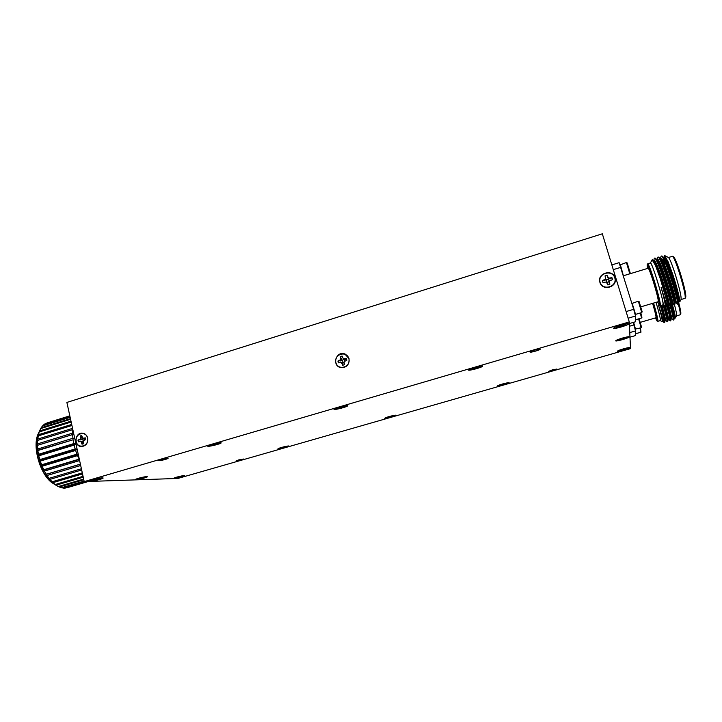 <?xml version="1.0" encoding="UTF-8"?>
<svg xmlns="http://www.w3.org/2000/svg" width="722" height="722" viewBox="0 0 722 722"><rect width="100%" height="100%" fill="white"/><g stroke="black" fill="none" stroke-linecap="round" stroke-linejoin="round"><path stroke-width="1.08" d="M626.1 311.561L633.699 309.323L635.504 316.037L628.131 318.203M611.841 264.911L619.124 262.673L633.699 309.323M620.812 267.339L613.285 269.64M629.349 323.573L635.513 321.768L635.504 316.037M632.12 303.123L635.541 314.386L634.981 314.097M620.261 264.423L623.321 275.506M623.402 275.768L648.194 268.241C648.952 268.737 650.712 273.358 653.482 282.085C656.957 293.601 658.545 300.135 658.238 301.697L640.91 306.814M635.541 314.386L641.75 312.554L638.329 301.218L631.894 303.466M623.646 275.678L629.801 273.8L626.425 262.519L619.954 264.974M640.82 312.834L641.939 317.292L641.533 318.005L640.279 312.996M657.543 301.904L659.204 305.099C659.746 303.673 657.85 295.803 653.536 281.481C650.089 270.606 647.95 265.064 647.129 264.857L647.49 268.449M638.338 301.218L639.096 301.606L642.165 311.814L641.759 312.545M626.434 262.528L627.183 262.907L630.216 273.06L629.81 273.791M647.661 263.909L647.751 263.801C648.708 264.414 650.91 270.181 654.376 281.102C658.735 295.524 660.711 303.7 660.314 305.641L660.197 305.605M660.314 305.641L663.022 304.837C665.188 305.614 651.894 261.337 650.45 262.979L647.751 263.801M650.351 263.007L650.378 262.97C651.271 263.142 653.518 268.909 657.137 280.262C661.641 295.217 663.581 303.421 662.958 304.883L662.931 304.865M664.908 305.884L665.043 305.92C665.612 304.973 664.312 298.836 661.144 287.509L667.227 307.067L666.902 301.588L660.314 278.8L655.468 265.389L652.137 259.857M666.902 301.588L667.588 306.877M654.755 258.178L655.287 258.124C658.527 259.595 672.814 305.614 671.234 305.984L670.873 305.749M659.258 267.104L658.789 264.775M658.139 257.131L658.699 257.104C662.065 258.684 676.261 304.431 674.646 304.973L674.285 304.792M662.435 265.371L662.02 263.232M661.523 256.093L662.119 256.075C665.603 257.763 679.709 303.249 678.057 303.962L677.696 303.827M676.857 298.782L678.518 301.958M678.057 303.962L678.581 301.886C680.115 301.255 667.029 259.189 663.708 257.519L662.119 256.075M663.175 257.456L663.121 261.454M673.247 299.143L674.258 301.615M674.646 304.973L675.169 302.897C676.658 302.428 663.5 260.119 660.287 258.539L658.699 257.104M659.764 258.521L659.583 259.063M669.583 299.314L670.747 302.292M671.234 305.984L671.767 303.908C673.22 303.592 659.98 261.039 656.867 259.568L655.287 258.124M656.361 259.586L656.208 260.182M667.832 306.985L668.364 304.919C669.781 304.756 656.46 261.969 653.464 260.588L652.553 259.767M654.592 263.322L654.367 261.779M654.231 258.684L654.529 258.133C656.939 256.039 672.94 307.238 670.765 306.155L670.594 306.047M658.392 264.965L658.049 263.043M657.598 257.682L657.913 257.104C660.422 254.974 676.442 306.209 674.168 305.153L672.507 301.967M661.623 263.413L661.325 261.635M660.964 256.68L661.307 256.066C663.915 253.9 679.943 305.189 677.57 304.152L677.353 304.025M661.144 287.509C664.574 298.791 666.117 304.855 665.774 305.704L665.043 305.92M653.293 260.434L653.988 260.227C656.235 258.286 671.108 305.722 669.168 304.702L668.355 304.946M657.11 262.014L657.029 260.841M656.686 259.397L657.372 259.189C659.718 257.231 674.601 304.693 672.561 303.709L671.758 303.944M660.44 260.759L660.386 259.667M660.088 258.359L660.756 258.16C663.202 256.166 678.093 303.673 675.963 302.708L675.16 302.942M672.399 294.134L672.137 293.331M664.484 264.505L663.753 258.503M663.491 257.321L664.15 257.122C666.686 255.092 681.595 302.644 679.366 301.706L678.572 301.94M678.563 300.542L675.909 293.628L678.518 300.289M675.476 292.446L675.909 293.628M679.51 301.895L679.718 301.904C680.368 300.785 677.588 289.152 672.985 275.1L668.184 261.933L664.709 255.597L663.951 257.185M664.177 257.113L664.231 258.097M664.448 259.893L664.709 261.517M679.772 301.814L681.072 299.54C681.505 296.895 679.619 288.638 675.404 274.766C672.056 264.351 669.736 258.593 668.446 257.492L664.791 255.642M681.081 299.522L685.16 298.276C685.638 295.587 683.779 287.338 679.582 273.521C676.234 263.151 673.897 257.411 672.561 256.292L668.446 257.492M685.214 298.177L685.747 297.256C686.207 294.657 684.42 286.706 680.386 273.412C677.164 263.431 674.899 257.907 673.608 256.824L672.624 256.328M629.476 326.236L633.916 324.936L635.541 330.911L629.764 332.58M633.149 322.454L633.916 324.936M629.981 337.165L635.55 335.55L635.541 330.911M633.618 322.319L635.559 329.385M652.607 303.357C655.152 312.084 656.289 316.877 656.018 317.752L640.297 322.346M635.053 329.124L641.154 327.77L638.609 318.862M635.577 333.754L640.974 332.192L639.954 328.113M655.45 317.915L656.903 320.821C657.354 320.072 655.982 314.241 652.787 303.303M639.114 318.718L641.524 327.102L641.154 327.761M640.45 327.968L640.983 332.174M653.572 303.078C656.794 314.115 658.238 320.198 657.886 321.308L657.805 321.281M657.886 321.308L660.323 320.595C660.702 319.476 659.276 313.393 656.045 302.347M656.054 302.337C659.385 313.781 660.792 319.873 660.287 320.631L662.146 321.57C662.588 320.767 661.397 315.361 658.572 305.343L664.114 322.608M664.177 322.644L663.762 317.897L660.359 305.623M663.762 317.897L664.421 322.4M663.491 305.153L667.354 321.335M667.48 307.103L670.431 320.496M670.539 305.993L673.5 319.647M672.209 313.438L674.303 318.005L671.352 305.541M668.807 313.24L670.142 316.904M670.765 320.767L671.234 318.907L668.094 305.984M665.233 312.436L666.938 317.319M667.697 321.66L668.175 319.801L664.628 305.74M664.637 322.553L665.115 320.694L661.135 305.397M663.004 304.901C666.171 315.415 667.606 321.046 667.29 321.804L665.828 320.505M666.984 306.841C669.565 315.685 670.684 320.369 670.35 320.911L668.599 317.138M669.971 305.478C672.633 314.593 673.779 319.449 673.409 320.026L671.929 318.727M658.572 305.343L662.796 321.38L662.146 321.57M661.912 305.171L665.846 320.496L665.106 320.712M665.494 305.785L668.906 319.611L668.166 319.819M668.599 304.874L671.965 318.718L671.234 318.934M671.74 304.016C674.276 312.662 675.377 317.265 675.025 317.824L675.332 318.023C675.602 316.913 674.547 312.175 672.155 303.827M675.332 318.014L676.541 315.893C676.902 315.126 676.243 311.498 674.574 305.036L674.168 305.153M676.559 315.866L680.223 314.774C680.629 313.492 679.564 308.321 677.037 299.242M680.268 314.702L680.747 313.853C681.126 312.96 680.395 309.016 678.554 302.022M73.707 433.606L72.543 433.146L72.832 429.617M74.853 438.85L72.949 438.263L72.606 434.581L73.825 434.166L37.255 445.348L37.932 436.458L39.223 431.927L37.354 440.7L37.616 443.849L72.543 433.146M72.552 429.671L37.688 440.384M37.788 439.057L72.561 428.363M37.616 443.849L37.255 445.348L37.941 448.94L72.949 438.263M72.606 434.581L37.661 445.275M73.148 439.77L37.634 450.266L38.771 454.219L73.825 443.57L73.148 439.77L38.131 450.438M37.941 448.94L37.634 450.266L37.255 445.348M74.158 445.104L75.891 443.994L38.492 455.338L40.071 459.526L75.151 448.922L74.158 445.104L39.087 455.735M75.25 440.682L75.891 443.994L73.825 443.57M38.771 454.219L38.492 455.338L37.634 450.266M78.202 454.156L76.893 454.174L75.602 450.438L77.119 449.21M77.11 449.165L39.8 460.428L41.804 464.724L76.893 454.174M75.602 450.438L40.522 461.024M77.101 449.12L75.151 448.922M40.071 459.526L39.8 460.428L38.492 455.338M79.294 459.147L77.462 455.636L78.337 454.761M78.247 454.355L41.524 465.392L43.943 469.679L79.005 459.183M77.462 455.636L42.381 466.168M41.804 464.724L41.524 465.392L39.8 460.428M79.348 459.409L43.627 470.094L46.407 474.246L80.386 464.129M79.61 460.573L44.611 471.024M43.943 469.679L43.627 470.094L41.524 465.392M80.395 464.192L46.037 474.426L49.141 478.316L81.396 468.758M80.684 465.5L47.165 475.464M46.407 474.246L43.627 470.094M49.141 478.316L52.074 481.782L82.299 472.856M81.667 469.986L49.962 479.372M52.074 481.782L55.116 484.552L83.057 476.33M82.525 473.912L52.932 482.648M55.125 484.552L58.193 486.574L83.662 479.092M83.247 477.197L55.991 485.211M58.356 486.529L61.226 487.792L84.095 481.096M83.806 479.751L59.069 487.007M61.569 487.693L64.132 488.198L86.956 481.52M84.185 481.511L62.065 487.991M64.682 488.036L66.848 487.783M87.723 481.493L64.926 488.162M71.929 425.502L38.221 435.898M38.456 434.707L71.704 424.446M71.171 422.045L39.223 431.927M70.576 419.302L40.676 428.57L39.593 430.908L70.982 421.188M39.593 430.908L39.241 431.927M70.142 417.334L42.535 425.908L41.172 427.74L70.431 418.661M41.172 427.74L40.847 428.525M69.89 416.179L44.746 423.995L43.13 425.285L70.052 416.919M43.13 425.285L42.887 425.8M47.246 422.875L69.853 415.998M39.773 430.474L37.634 435.086C35.901 440.889 35.847 447.811 37.49 455.871C40.342 467.982 45.278 477.025 52.291 483L51.758 482.594C40.585 474.354 32.788 448.858 37.427 435.718L37.697 434.897M51.758 482.594L56.506 485.563M75.891 443.994L76.703 447.324M54.466 484.056L51.533 481.493L46.037 474.426M178.406 476.854L182.765 476.069L176.358 477.91L178.406 476.854M179.949 476.682L180.094 477.143M180.004 476.791L180.726 476.592M174.354 478.406C176.601 478.388 185.455 476.024 184.642 475.645C184.345 475.094 174.038 477.585 173.849 478.262L174.354 478.406M140.239 478.018L145.104 477.161L138.227 479.146L140.239 478.018M142.171 477.783L142.351 478.316M140.673 478L140.763 478.469M142.252 477.937L142.938 477.747M136.043 479.688C138.669 479.67 148.091 477.152 147.18 476.719C146.819 476.078 135.655 478.722 135.402 479.507L136.043 479.688M95.124 479.39L100.602 478.451L93.183 480.617L95.124 479.39M94.555 479.543L94.654 480.184M97.56 479.083L97.795 479.706M96.892 479.237L96.965 479.733M95.846 479.372L95.945 479.877M97.678 479.291L98.3 479.119M90.791 481.204C93.887 481.177 103.977 478.496 102.93 477.982C102.488 477.233 90.286 480.04 89.961 480.969L90.791 481.204M213.55 444.138L218.739 443.308L210.833 445.618L213.55 444.138M215.084 444.066L215.318 444.761M214.551 444.129L214.651 444.734M213.568 444.138L213.712 444.842M215.21 444.328L216.194 444.048M208.387 446.223C210.995 446.422 222.141 443.38 220.977 442.776C220.463 441.981 208.225 444.942 207.873 445.952L208.387 446.223M340.486 406.964L345.315 406.26L336.894 408.724L340.486 406.964M340.937 407.055L341.208 407.93M340.576 406.982L340.721 407.84M339.737 407.172L339.891 407.921M341.1 407.488L342.363 407.127M342.273 406.865L342.436 407.334M334.412 409.338C336.344 409.834 348.807 406.315 347.508 405.638C346.93 404.789 334.53 407.984 334.16 409.067L334.412 409.338M475.78 367.345L480.184 366.722L477.143 368.157L470.915 369.276L475.78 367.345M474.173 367.814L474.327 368.572M475.013 367.561L475.32 368.698M474.868 367.597L475.049 368.536M475.211 368.229L476.791 367.778M476.673 367.48L476.872 368.003M468.677 370.034C469.733 370.9 483.893 366.776 482.458 366.018C481.809 365.142 469.002 368.662 468.623 369.817L468.677 370.034M621.949 325.189L625.983 324.611L622.138 326.38L616.227 327.472L622.048 325.414M620.027 326.019L620.171 326.714M620.117 326.461L621.958 325.929L621.714 325.252L622.12 326.136M621.958 325.929L622.138 326.38M613.79 328.203C613.682 329.521 629.945 324.638 628.384 323.817C627.671 322.933 614.196 326.885 613.826 328.086L613.79 328.203M623.257 338.104L626.904 337.544L623.411 339.078L618.05 340.107L623.339 338.284M621.507 338.835L621.624 339.394M621.579 339.159L623.248 338.672L623.059 338.158M623.095 338.149L623.393 338.889M615.848 340.766C615.722 341.849 630.396 337.517 629.088 336.84C628.528 336.1 616.155 339.692 615.866 340.676L615.848 340.766M624.34 348.807L627.671 348.266L624.467 349.619L619.566 350.594L624.404 348.961M622.734 349.448L622.833 349.926M622.788 349.683L624.169 348.852M624.205 348.843L624.458 349.457M617.545 351.181C617.418 352.101 630.784 348.194 629.665 347.634C629.223 347.002 617.779 350.296 617.563 351.118L617.545 351.181M503.541 383.923L507.088 383.355L504.47 384.483L499.398 385.467L503.541 383.923M502.756 384.14L502.945 384.916M502.638 384.176L502.765 384.808M502.864 384.537L504.2 384.158M497.521 386.062C498.198 386.676 510.021 383.292 508.983 382.786C508.586 382.164 497.702 385.151 497.494 385.945L497.521 386.062M390.349 416.413L394.185 415.8L387.1 417.83L390.349 416.413M390.376 416.423L390.593 417.154M390.142 416.468L390.259 417.09M389.501 416.657L389.609 417.163M390.503 416.784L391.622 416.468M385.052 418.345C386.36 418.697 396.974 415.728 396.026 415.267C395.656 414.663 385.115 417.433 384.907 418.191L385.052 418.345M283.006 447.234L287.112 446.521L280.38 448.452L283.006 447.234M283.836 447.207L283.999 447.73M283.448 447.252L283.529 447.712M282.699 447.315L282.798 447.802M283.908 447.369L284.829 447.108M278.358 448.958C280.181 449.111 289.811 446.476 288.935 446.061C288.601 445.483 278.259 448.082 278.051 448.795L278.358 448.958M83.274 433.281L82.768 433.371M82.001 446.377L82.498 446.512M87.723 438.073C86.902 435.104 85.097 433.462 82.317 433.146C74.565 432.442 73.752 446.665 81.568 446.566C86.071 445.925 88.12 443.091 87.723 438.073M345.405 354.186L344.304 353.979M339.728 367.11L340.721 367.624M349.042 358.635L344.719 353.906C336.317 350.666 331.606 365.269 340.324 367.516C346.47 367.967 349.376 364.998 349.042 358.635M615.306 279.441L614.666 277.438M599.829 279.937L599.829 282.049M615.009 277.789C612.5 268.376 596.616 273.385 599.955 282.492C602.383 291.426 617.608 287.239 615.135 278.268L615.009 277.789M281.625 447.396L289.107 446.061C289.441 446.728 277.708 449.68 277.889 448.885L281.625 447.396M389.131 416.531L396.207 415.276C396.549 415.971 384.564 419.121 384.736 418.282L389.131 416.531M502.503 383.987L509.172 382.786C509.542 383.517 497.142 386.92 497.314 386.044L502.503 383.987M623.546 348.78L629.873 347.634C630.27 348.392 617.211 352.137 617.382 351.226L623.546 348.78M622.4 338.058L629.313 336.858C629.755 337.761 615.487 341.894 615.667 340.811L622.4 338.058M621.001 325.108C625.568 323.826 628.122 323.411 628.645 323.844C629.142 324.954 613.411 329.566 613.592 328.257C613.962 327.553 616.426 326.506 621.001 325.108M474.462 367.381C479.3 366.045 482.043 365.603 482.702 366.045C483.171 367.137 468.226 371.234 468.407 369.98L474.462 367.381M338.907 407.082C343.988 405.701 346.93 405.222 347.742 405.665C348.175 406.694 333.754 410.403 333.943 409.221L338.907 407.082M211.754 444.328C217.069 442.902 220.219 442.387 221.194 442.803C221.609 443.759 207.458 447.189 207.656 446.088L211.754 444.328M93.147 479.652C98.652 478.181 101.983 477.639 103.138 478C103.535 478.876 89.537 482.106 89.745 481.087L93.147 479.652M138.516 478.253C143.434 476.944 146.385 476.43 147.36 476.728C147.721 477.459 135.014 480.473 135.213 479.607L138.516 478.253M176.89 477.071L184.814 475.654C185.139 476.276 173.497 479.092 173.677 478.343L176.89 477.071M238.513 459.959L243.874 459.002C244.108 459.454 235.932 461.475 236.058 460.934L238.513 459.959M552.384 369.863L556.951 369.041C557.213 369.556 548.368 372.029 548.494 371.406L552.384 369.863M534.632 350.044L540.227 349.141C540.57 349.908 529.876 352.923 530.011 352.029L534.632 350.044M161.295 459.382L168.082 458.28C168.37 458.921 158.488 461.259 158.641 460.51L161.295 459.382M629.277 321.94L602.328 233.802L66.884 402.425L84.212 481.61L629.277 321.94L630.514 348.627L177.874 478.442L84.212 481.61M84.97 439.806L84.934 439.572C82.931 438.29 82.389 438.832 83.301 441.205M83.535 443.741L83.355 440.808L85.774 439.563L85.404 437.884L82.768 438.173L81.721 435.51L80.214 435.971L80.395 438.895L77.976 440.14L78.346 441.819L80.972 441.53L82.019 444.201L83.472 443.777M83.535 443.732L82.245 444.093L82.868 441.313L79.817 441.368M82.868 441.313L80.972 441.53M82.985 442.514L81.658 442.559M78.635 441.729L78.292 440.158L82.38 439.129L81.911 437.64L80.214 435.971M81.911 437.64L80.566 437.604M82.38 439.129L80.395 438.895M80.693 439.924L79.456 439.689M80.476 436.07L81.757 435.646M82.768 438.173L85.088 438.588L85.467 438.037M85.088 438.588L83.923 438.326M76.198 441.575C74.384 433.615 85.846 430.104 87.561 438.119C89.384 446.124 77.877 449.589 76.198 441.575M344.836 361.036L344.791 360.621C343.094 357.191 340.324 363.274 344.006 362.345M344.376 364.745L344.096 361.65L346.84 360.26L346.38 358.491L343.365 358.861L342.102 356.063L340.378 356.587L340.649 359.682L337.914 361.063L338.374 362.832L341.38 362.471L342.643 365.269L344.376 364.745M344.367 364.718L342.769 365.188L342.535 362.507L340.053 362.327M342.535 362.507L341.38 362.471M343.031 363.662L342.192 363.545M338.582 362.778L338.149 361.108L341.93 360.197L340.378 356.587M341.696 358.527L340.829 358.311M341.93 360.197L340.649 359.682M340.351 360.973L339.593 360.549M343.365 358.861L345.351 359.448L346.398 358.599L346.84 360.26M340.558 356.731L342.147 356.235M345.351 359.448L344.692 359.005M335.901 362.634C333.636 354.24 346.704 350.233 348.861 358.69C351.136 367.137 338.013 371.09 335.901 362.634M609.088 280.326C604.296 276.481 607.247 286.192 609.088 280.326M609.431 281.084L609.088 282.997L609.819 284.36L609.431 281.084L612.536 279.558L611.967 277.699L608.538 278.16L607.04 275.226L605.081 275.822L605.469 279.089L602.374 280.614L602.942 282.473L606.354 282.022L607.861 284.955L609.819 284.36M609.088 282.997L609.269 282.546M609.756 284.342L607.879 284.91L606.354 282.022M603.041 282.446L602.518 280.696L605.902 279.919L605.081 275.822M605.902 279.919L605.469 279.089M604.458 280.668L604.278 280.037M605.171 276.012L607.04 275.434L608.456 279.143L611.868 277.853L612.409 279.604M610.135 278.945L610.054 278.277M608.456 279.143L608.538 278.16M607.446 277.591L607.59 277.04M600.117 282.32C597.347 273.494 612.148 268.954 614.801 277.853C617.59 286.733 602.717 291.21 600.117 282.32M641.524 318.014L635.55 319.765M659.204 305.099L660.251 305.632M647.129 264.857L647.697 263.837M650.378 262.97L652.192 259.758M662.958 304.883L664.962 305.911M665.747 305.713L667.336 307.121M654.303 258.395L653.825 260.272M670.693 306.137L669.132 304.711M657.67 257.384L657.201 259.243M674.077 305.126L672.525 303.718M661.045 256.364L660.576 258.214M677.462 304.124L675.918 302.717M656.903 320.821L657.841 321.299M662.778 321.389L664.222 322.671M673.834 319.873L674.303 318.005M675.025 317.824L674.258 318.05M670.287 320.902L668.879 319.611M37.427 435.718L37.634 435.086M38.645 433.66L39.078 432.397M53.924 483.632L54.989 484.453M69.817 415.845L46.912 422.966M88.445 481.466L66.731 487.819M615.216 278.981L615.135 278.268"/></g></svg>
